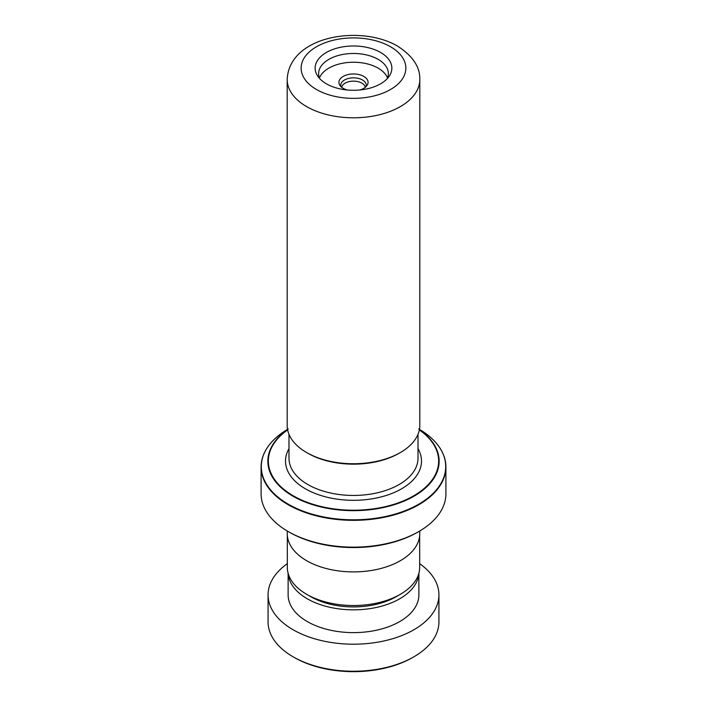 <?xml version="1.0" encoding="UTF-8"?>
<svg xmlns="http://www.w3.org/2000/svg" width="707" height="707" viewBox="0 0 707 707"><rect width="100%" height="100%" fill="white"/><g stroke="black" fill="none" stroke-linecap="round" stroke-linejoin="round"><path stroke-width="1.06" d="M419.684 535.411L419.684 567.306A66.184 38.213 180 0 1 400.303 594.331L396.159 596.717A60.325 34.829 180 0 1 310.841 596.717L306.697 594.331A66.184 38.213 180 0 1 287.316 567.306L287.316 535.411M400.303 594.331A66.184 38.213 180 0 1 306.697 594.331L310.841 596.717M400.383 452.533L399.155 453.24A64.558 37.277 180 0 1 307.845 453.24L306.617 452.533A66.308 38.284 0 0 0 400.383 452.533A66.308 38.284 0 0 0 419.808 425.464L419.808 79.529A66.308 38.284 180 0 1 378.872 114.888A66.308 38.284 180 0 1 306.617 106.589A66.308 38.284 180 0 1 287.192 79.529L287.192 425.464A66.308 38.284 0 0 0 306.617 452.533L307.845 453.24M326.378 83.797A38.355 22.147 180 0 1 317.832 76.285A38.355 22.147 180 0 1 332.44 49.623A38.355 22.147 180 0 1 380.622 52.477A38.355 22.147 180 0 1 389.168 76.285A38.355 22.147 180 0 1 326.378 83.797M387.259 78.654A34.873 20.132 0 0 0 388.373 73.608A34.873 20.132 0 0 0 378.157 59.37A34.873 20.132 0 0 0 340.155 55.005A34.873 20.132 0 0 0 318.627 73.608A34.873 20.132 0 0 0 319.741 78.654M387.533 77.991A34.873 20.132 0 0 0 378.157 68.137A34.873 20.132 0 0 0 343.761 63.038A34.873 20.132 0 0 0 319.467 77.991M347.305 89.992A14.582 8.413 180 0 1 343.195 88.322A14.582 8.413 180 0 1 339.943 85.467A14.582 8.413 180 0 1 345.493 75.34A14.582 8.413 180 0 1 363.805 76.418A14.582 8.413 180 0 1 367.057 85.467A14.582 8.413 180 0 1 359.695 89.992M340.995 86.705A12.761 7.37 180 0 1 340.968 86.616A12.761 7.37 180 0 1 347.517 78.707A12.761 7.37 180 0 1 362.523 80.006A12.761 7.37 180 0 1 366.032 86.616A12.761 7.37 180 0 1 366.005 86.705M341.702 87.314A11.86 6.849 180 0 1 349.505 81.544A11.86 6.849 180 0 1 361.887 83.143A11.86 6.849 180 0 1 365.298 87.314M418.844 531.523L417.607 532.23A90.664 52.345 180 0 1 289.393 532.23L288.156 531.523A92.405 53.352 0 0 0 418.844 531.523A92.405 53.352 0 0 0 445.905 493.795L445.905 466.982A92.405 53.352 180 0 1 388.859 516.269A92.405 53.352 180 0 1 288.156 504.71A92.405 53.352 180 0 1 261.095 466.982A92.405 53.352 180 0 1 265.24 451.172M419.755 530.984L419.755 533.652A66.255 38.249 180 0 1 378.855 568.994A66.255 38.249 180 0 1 306.652 560.704A66.255 38.249 180 0 1 287.245 533.652L287.245 530.984M289.393 532.23L288.156 531.523A92.405 53.352 0 0 1 261.095 493.795L261.095 466.982C261.502 452.135 270.569 439.454 288.297 428.937M413.913 656.794L412.676 657.51A83.691 48.315 180 0 1 296.905 658.942A83.691 48.315 180 0 1 294.324 657.51L293.087 656.794A85.432 49.322 0 0 0 295.729 658.261A85.432 49.322 0 0 0 413.913 656.794A85.432 49.322 0 0 0 438.932 621.921L438.932 594.87A85.432 49.322 0 0 0 419.684 563.682M288.156 573.377A65.38 37.745 0 0 0 309.286 599.907A65.38 37.745 0 0 0 378.784 606.906A65.38 37.745 0 0 0 418.844 573.377M288.12 573.244L288.12 594.87A65.38 37.745 0 0 0 309.286 622.681A65.38 37.745 0 0 0 379.809 629.433A65.38 37.745 0 0 0 418.88 594.87L418.88 573.244M287.316 563.682A85.432 49.322 0 0 0 268.068 594.87A85.432 49.322 0 0 0 295.729 631.21A85.432 49.322 0 0 0 387.878 640.029A85.432 49.322 0 0 0 438.932 594.87M268.068 594.87L268.068 621.921A85.432 49.322 0 0 0 293.087 656.794M418.014 434.301L418.014 458.207A64.514 37.241 180 0 1 378.183 492.611A64.514 37.241 180 0 1 307.881 484.542A64.514 37.241 180 0 1 288.986 458.207L288.986 434.301M316.48 89.506A52.353 30.224 0 0 0 390.52 89.506A52.353 30.224 0 0 0 390.52 46.759A52.353 30.224 0 0 0 316.48 46.759A52.353 30.224 0 0 0 316.48 89.506M418.014 448.645A67.996 39.256 180 0 1 389.248 494.449A67.996 39.256 180 0 1 305.415 488.811A67.996 39.256 180 0 1 288.986 448.645M441.76 451.172A92.405 53.352 180 0 1 445.905 466.982C445.498 452.135 436.431 439.454 418.703 428.937M287.546 429.379A92.202 53.237 0 0 0 288.306 504.224A92.202 53.237 0 0 0 418.314 504.445A92.202 53.237 0 0 0 419.454 429.379M419.41 429.644A85.635 49.446 180 0 1 411.182 497.763A85.635 49.446 180 0 1 292.945 496.181A85.635 49.446 180 0 1 287.59 429.644M287.643 429.891A85.14 49.154 0 0 0 293.29 495.81A85.14 49.154 0 0 0 410.661 497.489A85.14 49.154 0 0 0 419.357 429.891M419.808 79.529C420.179 67.059 412.747 55.906 397.493 46.07C360.331 24.4 289.075 35.854 287.192 79.529"/></g></svg>
